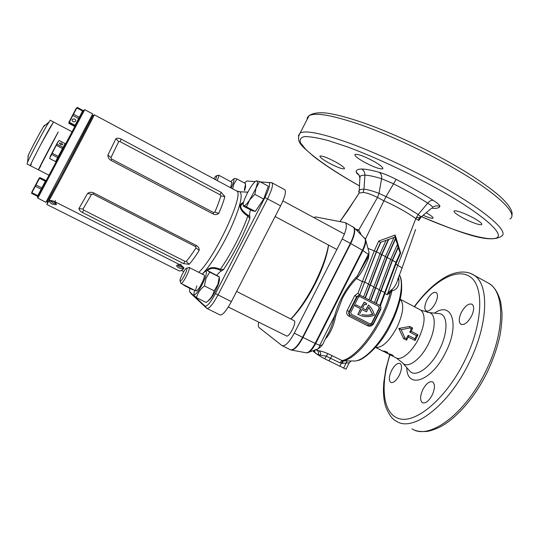<?xml version="1.0" encoding="UTF-8"?>
<svg xmlns="http://www.w3.org/2000/svg" width="539" height="539" viewBox="0 0 539 539"><rect width="100%" height="100%" fill="white"/><g stroke="black" fill="none" stroke-linecap="round" stroke-linejoin="round"><path stroke-width="0.81" d="M47.109 201.936L47.189 201.876C47.796 201.66 91.158 119.806 92.91 115.568L94.123 115.225C92.418 119.503 48.22 202.927 47.587 203.068L47.499 203.122M94.224 114.834L94.123 115.225M87.621 193.386C89.447 192.113 91.489 191.965 93.732 192.935L196.533 245.602C198.487 246.768 199.369 248.378 199.167 250.419C195.59 256.241 192.241 260.863 189.122 264.299L183.61 263.598L82.406 212.494C80.311 211.376 79.145 210.069 78.91 208.58L87.621 193.386L91.475 194.417L83.019 209.065L83.707 210.116L184.951 261.334L186.319 261.341C189.209 257.932 192.43 253.445 195.994 247.886L195.536 246.579L92.984 194.087L91.475 194.417M110.96 160.379L213.208 214.01C215.297 214.933 217.143 214.711 218.74 213.343C221.603 206.949 223.645 201.364 224.864 196.573L221.212 192.362L121.228 139.136C119.099 138.078 117.334 137.917 115.919 138.658L107.894 155.084C107.847 157.334 108.871 159.099 110.96 160.379L111.56 158.992L110.987 157.55L118.688 141.669L119.975 141.582L220.08 194.781L220.842 195.927C219.521 200.501 217.527 205.898 214.866 212.123L213.518 212.521L111.56 158.992M206.424 270.861C209.273 267.074 213.909 266.562 220.33 269.338L223.624 269.412L221.846 270.807C220.606 271.117 218.935 272.613 216.833 275.288M250.5 209.92C249.544 213.181 249.341 215.357 249.887 216.435L249.853 218.544L247.819 216.051C241.984 212.568 236.237 205.123 243.554 202.368M260.357 181.886L272.04 182.809C273.32 184.776 271.818 190.105 267.539 198.81L218.019 294.941C212.878 304.4 209.152 308.881 206.835 308.402L191.129 293.742M284.599 189.634L284.868 189.782C286.276 191.81 284.855 197.166 280.617 205.837L231.372 301.631C226.245 311.043 222.452 315.47 219.993 314.917L207.097 308.53M255.196 181.589L246.936 181.043L255.243 181.549M189.681 288.244L189.647 291.828L205.002 306.078C207.077 306.698 210.56 302.534 215.432 293.587L264.939 197.523C269.055 189.135 270.423 184.149 269.035 182.566L260.445 181.939M246.936 181.043L244.308 182.923M199.167 250.419L195.994 247.886M83.019 209.065L78.91 208.58M189.122 264.299L186.319 261.341M107.894 155.084L110.987 157.55M115.919 138.658L118.688 141.669M220.842 195.927L224.864 196.573M214.866 212.123L218.74 213.343M243.338 203.378C237.153 206.141 243.662 212.582 248.661 215.587L249.887 216.435M221.846 270.807L220.424 270.322C214.879 267.768 210.527 267.816 207.367 270.463M220.424 270.322L220.33 269.338C230.598 254.731 242.099 232.41 247.819 216.051L248.661 215.587M93.018 115.184L60.395 177.601L47.291 201.505M45.889 202.314L92.715 113.924L84.738 109.653L37.845 198.123L45.889 202.314M37.46 196.971L83.316 110.468M58.246 131.927C51.299 144.412 37.184 171.49 38.471 169.839L58.246 131.927M44.353 125.951C44.804 124.792 44.508 125.041 43.47 126.699L41.927 129.293C37.811 136.354 29.921 151.446 28.331 155.279C27.812 156.485 27.779 156.802 28.223 156.216M50.235 120.251L46.644 125.836C40.924 135.734 29.733 157.105 27.529 162.34L27.004 163.984L30.292 165.662M33.519 167.312L30.339 165.689C30.44 164.604 34.173 157.092 41.537 143.138L53.536 121.996L50.019 127.608C42.904 140.039 28.857 167.238 30.339 165.689L31.323 164.301M40.742 166.039L38.471 169.839L48.82 175.128M52.344 204.14L56.191 204.78C56.676 203.937 55.874 202.886 53.772 201.64C51.892 200.804 50.572 200.656 49.817 201.202C49.352 202.004 50.194 202.981 52.344 204.14M50.41 200.926L52.977 202.933L56.245 203.823M178.793 267.742C180.801 268.685 182.195 268.887 182.977 268.334C183.375 267.607 182.721 266.751 181.016 265.767C178.975 264.898 177.553 264.764 176.745 265.377C176.381 266.037 177.061 266.825 178.793 267.742M177.338 265.067L179.325 266.542L182.97 267.425M46.839 204.449L178.705 270.659C179.635 271.4 181.198 270.854 183.395 269.022L183.489 268.927C184.082 267.849 183.105 266.569 180.558 265.073L54.803 201.687C51.98 200.447 49.999 200.232 48.874 201.027L46.812 204.436L47.52 202.88M48.712 201.229L47.553 202.967M182.485 284.181L184.607 285.71L192.666 289.726L192.901 289.376M184.607 285.71L184.722 285.293M182.896 284.383L182.512 284.194M186.743 268.281L186.689 268.247C185.423 267.391 178.975 279.849 180.114 280.96L180.154 281.008C181.219 282.456 188.219 268.948 186.743 268.281M188.414 267.667L189.142 267.479C190.974 268.368 182.317 285.111 180.922 283.399L180.747 282.975M189.142 267.479L204.166 275.065M228.3 307.028L286.748 336.073C289.638 336.504 296.221 323.541 294.476 320.873L236.608 291.437M223.483 177.789L227.599 179.999M215.492 179.642C216.483 177.378 216.813 176.105 216.469 175.829C216.024 175.775 215.162 176.758 213.875 178.78M218.133 175.316L218.666 175.202C219.023 175.727 218.517 177.499 217.143 180.525M230.577 187.713L231.911 182.317M244.47 190.651C245.393 188.172 245.744 186.521 245.514 185.692L245.508 184.338M245.535 183.92L244.369 189.876M230.658 181.643L233.515 179.063C234.303 179.224 234.061 180.996 232.787 184.378L231.177 188.037M232.693 188.845L233.791 184.197L237.012 178.995L234.58 178.382L234.115 178.678M245.555 183.597L237.012 178.995M196.85 285.953C195.664 289.126 195.448 290.804 196.209 290.986C198.258 289.908 200.636 286.229 203.331 279.943C204.22 277.578 204.55 276.029 204.315 275.281L204.045 275.005M207.744 301.186C210.924 299.32 214.354 293.984 218.039 285.178C219.252 281.857 219.69 279.613 219.36 278.454L219.333 277.006M193.932 295.419L196.506 297.676C197.645 293.068 200.286 289.153 204.436 285.939L205.959 278.42L209.705 272.114L207.01 270.288L219.326 276.824L217.884 284.437L214.172 290.817C212.966 295.46 210.298 299.354 206.188 302.487L206.343 302.359M202.482 274.21C203.924 272.323 205.009 271.366 205.736 271.326C206.835 271.555 206.538 273.96 204.854 278.535C201.694 287.058 194.619 297.157 193.899 294.26L194.411 290.13M206.902 270.376L205.911 271.205M206.188 302.487L196.506 297.676M214.172 290.817L204.436 285.939M219.333 276.985L209.705 272.114M61.5 143.111L59.344 143.125L60.651 144.661L62.8 144.647L61.5 143.111M57.606 142.512C58.212 141.292 58.131 141.373 57.356 142.761L50.255 156.364M64.471 145.543L65.118 143.603L59.115 140.47L57.72 142.404L49.561 158.479L55.578 161.612L56.541 159.834M64.175 145.389L56.824 159.982M59.115 140.47L65.118 143.603L57.666 157.577L51.603 154.437M57.666 157.577L55.584 161.585L49.561 158.479M63.097 147.342L57.04 144.189M62.477 148.501L56.413 145.341M58.293 156.391L52.222 153.251M74.631 118.964L72.556 119.146C71.849 120.096 72.044 120.972 73.163 121.76L75.238 121.571C75.938 120.621 75.736 119.752 74.631 118.964M76.039 108.622L69.039 121.996M82.352 111.539L82.891 110.428L77.171 107.369L72.799 115.467L68.81 123.337L74.497 126.348L75.049 125.317M82.588 111.667L75.197 125.398M82.891 110.428L74.497 126.348M75.029 125.257L69.275 122.212M74.658 125.958L68.918 122.919M82.588 110.994L76.855 107.928M79.253 117.239L73.486 114.174M78.566 118.533L72.799 115.467M328.574 245.077C326.991 256.166 322.43 269.271 314.884 284.37C307.21 299.172 299.273 310.693 291.08 318.926M328.527 245.05C326.432 256.409 321.722 269.412 314.378 284.04C306.907 298.498 299.105 310.107 290.966 318.866M246.606 206.747L249.624 199.976L254.893 194.343L256.173 187.296C257.642 183.186 257.837 181.023 256.759 180.794L256.726 180.794C255.473 180.942 253.552 182.943 250.958 186.804L247.381 192.928L244.578 199.154C243.439 202.219 243.022 204.281 243.338 205.339L255.345 211.396L263.679 199.066L268.328 186.211L259.636 181.502L256.099 180.969M243.338 205.339L243.278 206.073L251.875 210.641L255.345 211.396M243.325 205.285L243.291 205.817M243.345 205.797L243.83 205.824C244.996 205.885 246.929 203.937 249.624 199.976L259.636 181.502M254.893 194.343L263.679 199.066M39.01 178.604C39.542 177.54 39.468 177.614 38.788 178.827L31.868 192.046M45.33 181.387L45.815 180.457L39.899 177.614L31.7 193.063M45.485 181.468L38.215 195.387M45.815 180.457L45.35 181.232L39.536 178.274M45.35 181.232L37.973 195.266M45.714 180.565L39.899 177.614M41.813 187.868L35.958 184.904M41.126 189.176L35.264 186.211M37.723 195.63L31.882 192.692M37.407 196.243L31.572 193.306M373.109 323.737L373.48 323.912C371.91 326.082 369.936 326.688 367.571 325.745L348.78 316.07C346.658 314.695 346.139 312.795 347.237 310.37L349.117 311.589C348.356 313.065 348.625 314.244 349.932 315.12L350.64 315.477C349.312 314.601 348.955 313.381 349.575 311.811L357.229 296.693L360.126 295.204L379.55 305.256C380.857 306.125 381.208 307.338 380.595 308.894L373.022 323.912L369.855 325.34L350.64 315.477M398.658 277.033L398.975 280.651C399.015 286.512 396.67 289.901 391.941 290.817L391.765 291.747L391.206 291.289L390.357 292.542L387.245 294.712L384.893 293.506L380.635 305.317L380.81 309.366L373.48 323.912M409.849 327.955L401.171 329.673L404.89 337.845L406.318 338.58L408.178 335.332L414.882 338.809L416.492 335.595L409.788 332.112L411.277 328.696L409.849 327.955L409.714 326.445L412.638 327.968L411.277 331.31L417.968 334.786L415.091 340.527L408.394 337.057L406.521 340.163L403.59 338.647L398.847 328.473L409.714 326.445M318.084 354.938L318.253 354.608L316.049 353.537L319.802 356.09L324.7 358.792L346.025 369.188L349.252 362.794L342.285 363.36L343.35 360.867L351.772 360.995M426.282 212.804C431.368 215.735 433.599 217.54 432.972 218.234C431.759 218.585 428.498 217.601 423.182 215.283M474.704 218.618C480.155 221.792 482.459 223.786 481.623 224.601C480.195 225.673 469.011 221.475 461.209 216.995C455.724 213.821 453.387 211.807 454.195 210.958C455.516 209.866 466.754 214.037 474.704 218.618M374.207 161.538C380.777 165.392 383.586 167.831 382.636 168.848C379.409 169.199 373.076 166.841 363.63 161.767C357.034 157.92 354.19 155.468 355.1 154.39C358.253 154.006 364.62 156.391 374.207 161.538M336.356 162.36C342.359 165.83 345.021 167.993 344.333 168.835C341.766 169.051 336.363 166.955 328.123 162.542C322.106 159.086 319.418 156.91 320.065 156.02C322.578 155.784 328.008 157.9 336.356 162.36M358.859 174.751L356.212 172.109C356.003 170.095 357.835 169.071 361.709 169.037C365.678 169.051 371.607 170.169 379.49 172.392C384.132 173.76 389.69 176.078 396.158 179.366C410.044 186.534 422.387 193.521 433.188 200.326C438.012 203.419 440.228 205.487 439.844 206.518C438.894 208.115 436.125 208.687 431.537 208.236M422.886 389.515C426.288 383.411 429.563 380.898 432.702 381.976C435.182 384.28 435.007 388.659 432.163 395.114C428.727 401.245 425.46 403.765 422.354 402.673C419.861 400.315 420.036 395.929 422.886 389.515M461.35 312.438C465.083 305.862 468.661 303.134 472.09 304.265C474.333 306.327 474.152 310.262 471.551 316.063C467.778 322.672 464.2 325.408 460.825 324.256C458.561 322.154 458.736 318.212 461.35 312.438M391.557 370.603C394.656 365.018 397.526 362.653 400.174 363.502C402.215 365.476 401.926 369.397 399.298 375.272C396.172 380.878 393.302 383.249 390.687 382.387C388.632 380.372 388.922 376.438 391.557 370.603M426.888 300.169C430.25 294.2 433.363 291.653 436.233 292.529C438.106 294.307 437.83 297.865 435.397 303.201C432.002 309.204 428.889 311.758 426.059 310.862C424.173 309.049 424.449 305.485 426.888 300.169M391.193 355.295L389.589 354.345L392.331 355.484L390.62 354.426L393.234 355.464L389.616 353.8L391.179 354.965L388.174 353.685L391.226 355.228M390.007 354.79L387.743 353.597M388.41 353.975L389.077 354.278M387.75 352.782L387.373 352.189L384.125 351.044L386.119 352.277L387.851 352.506M386.402 352.715L382.805 350.943L386.456 352.594M400.167 299.28C404.418 304.03 403.334 313.428 396.92 327.476C389.219 341.409 382.097 348.046 375.562 347.372L382.879 351.125M381.821 350.613L383.99 351.718M364.58 302.278L366.709 303.578L366.082 304.818L364.721 303.929L362.552 308.22L365.994 310.013L368.514 305.027C371.472 307.756 373.439 311.131 374.416 315.16C370.192 316.871 365.941 317.127 361.656 315.921L357.97 314.399L360.773 308.854L355.437 306.085L356.063 304.852L361.399 307.621L364.196 302.083L364.58 302.278M315.328 349.616L318.906 350.774C321.082 351.064 324.08 352.021 327.901 353.638L342.097 360.564C352.472 358.819 369.087 340.857 380.332 318.279C384.745 309.46 388.087 300.883 390.357 292.542L389.636 291.41L392.102 289.483C394.858 286.923 396.845 283.298 398.078 278.609L401.818 268.651C402.256 268.038 400.881 266.946 397.694 265.37L415.818 218.571C406.682 212.117 396.044 206.194 383.896 200.791L365.435 239.121M347.237 310.37L354.655 295.709L358.024 293.243L362.323 281.668L356.495 278.548C350.943 284.235 346.213 290.898 342.305 298.539L335.743 315.928C333.937 325.01 330.838 332.314 326.452 337.832L325.516 338.62M395.68 238.662L387.204 257.541L390.701 259.427L397.459 244.335L394.912 237.12L388.39 239.484L381.585 254.583L365.159 297.723M393.585 237.611L388.41 239.491M258.673 322.174C258.107 325.037 258.255 326.85 259.104 327.597L282.038 345.627C285.144 346.516 289.227 342.353 294.294 333.136L342.225 238.979C346.294 230.422 347.338 224.979 345.337 222.647L315.699 216.947L313.752 217.527M367.955 248.344L374.255 250.938L378.742 241.048L395.181 235.051L400.666 253.04L395.916 264.022L397.694 265.37L387.245 294.712L389.636 291.41M358.704 191.817L359.075 190.658C359.735 189.553 361.373 189.074 363.98 189.229C367.47 189.479 372.489 190.867 379.025 193.386L386.039 196.62L383.896 200.791L377.516 197.483C371.411 194.417 366.614 192.733 363.124 192.43L359.068 193.144L347.763 210.628L340.042 221.502M355.551 229.048L358.738 230.025L377.516 197.483L379.018 193.386L381.565 178.692C374.221 176.428 368.669 175.256 364.916 175.175C362.302 175.128 360.658 175.599 359.998 176.583L359.87 178.537M357.344 230.8L358.738 230.025L361.15 234.519M357.35 196.028L339.988 221.495M359.756 313.745L361.925 309.453L366.527 311.838L368.831 307.27L372.826 314.338C369.269 315.517 365.711 315.618 362.168 314.635L361.885 314.5C365.422 315.483 368.972 315.382 372.537 314.197L372.826 314.338M388.39 239.484L380.521 242.368L376.33 251.652L359.708 294.995L356.757 296.49L357.229 296.693M380.77 242.422L376.539 251.787L359.708 294.995M385.985 240.535L380.056 253.68L363.576 296.895M388.693 239.552L381.881 254.671L365.442 297.872M393.874 237.672L385.385 256.557L369.02 299.745M395.37 238.595L386.908 257.453L370.596 300.567M387.204 257.541L370.886 300.722M390.701 259.427L374.457 302.588M398.382 247.286L392.513 260.404L395.99 262.284L400.16 252.959L398.072 247.219L392.21 260.317L376.02 303.403M392.513 260.404L376.31 303.558M395.99 262.284L379.86 305.445M359.944 295.089L360.382 295.264M398.072 247.219L397.29 244.719M368.892 255.27L368.272 258.659C365.543 265.518 362.114 271.609 357.997 276.931L356.495 278.548L355.929 277.45L357.424 275.867L368.043 257.036L369.013 252.232L365.718 240.124M364.586 281.998L362.323 281.668L374.255 250.938L376.33 251.652M418.756 220.478L415.818 218.571L418.183 214.583L427.717 203.115C417.691 196.735 406.197 190.254 393.248 183.671L381.565 178.692C382.124 176.455 381.43 174.36 379.49 172.392M395.37 263.686L395.916 264.022L384.893 293.506L384.388 293.162M385.702 240.468L380.521 242.368M395.181 235.051L394.912 237.12M378.937 306.482L359.836 296.551L358.381 297.292L350.734 312.411L351.266 314.244L370.3 324.04L371.876 323.326L379.456 308.301L378.937 306.482L359.931 296.571M369.922 323.865L371.587 323.178L379.153 308.173L378.634 306.354M365.718 309.864L368.514 305.027M364.701 303.962L366.082 304.818M361.123 307.479L364.196 302.083M360.773 308.854L355.161 305.957L356.063 304.852M360.49 308.726L357.97 314.399M357.694 314.264L358.637 314.742M368.77 307.392L372.537 314.197M361.918 309.467L366.527 311.838M342.285 363.36L339.826 362.794L326.061 356.104L320.301 355.1C320.887 353.213 320.422 351.772 318.906 350.774M314.513 352.391L314.675 352.061L316.049 353.537L313.476 351.495M314.224 350.289L313.449 351.536M309.002 352.189L316.386 349.501C318.273 349.05 319.391 347.662 319.735 345.324C321.648 345.856 323.07 344.616 324.006 341.605L324.006 341.611M324.006 341.605L327.416 334.881C330.434 329.518 332.839 323.211 334.625 315.955C338.768 301.025 345.87 288.19 355.929 277.45M359.21 175.337C357.303 173.881 356.299 172.803 356.212 172.109M431.187 208.532L421.208 216.947L419.436 217.668L416.236 217.608M439.844 206.518C437.21 205.386 434.771 205.689 432.514 207.414C432.709 206.727 431.112 205.298 427.717 203.115C429.596 200.973 431.422 200.043 433.188 200.326M396.158 179.366L386.039 196.62C398.119 202.482 408.838 208.472 418.183 214.583L421.208 216.947L418.776 220.464M401.171 329.673L398.847 328.473M403.59 338.647L404.89 337.845M406.318 338.58L406.521 340.163M408.178 335.332L408.394 337.057M414.882 338.809L415.091 340.527M416.492 335.595L417.968 334.786M409.788 332.112L411.277 331.31M412.638 327.968L411.277 328.696M384.435 351.799L385.85 352.418L384.435 351.799M384.671 351.495L384.833 351.084M385.035 351.509L385.668 351.684L385.035 351.509M386.389 352.25L387.245 352.452L386.389 352.25M398.975 280.651L398.031 278.751M391.664 289.632L391.685 290.669L392.102 289.483L391.941 290.817L391.206 291.289L390.923 290.049M343.619 368.204L347.163 360.82M391.765 291.747C389.542 300.479 386.086 309.507 381.417 318.852C370.239 341.295 353.699 359.149 343.35 360.867L342.097 360.564L339.826 362.794M339.725 366.291L342.824 360.827M324.7 358.792L327.901 353.638M358.347 229.857L357.189 230.652M368.514 257.959L367.746 257.622M368.272 258.659L367.517 258.08M357.997 276.931L357.424 275.867L368.346 254.32L362.902 250.52L315.672 343.612L319.735 345.324L334.625 315.955L335.743 315.928M326.452 337.832L325.994 337.683M326.27 338.007L325.906 337.859M354.655 295.709L356.757 296.49L349.117 311.589L349.575 311.811M358.024 293.243L359.574 294.941M380.453 309.17L380.81 309.366M379.591 305.391L380.635 305.317M378.742 241.048L380.46 242.361M400.666 253.04L400.147 252.986M238.413 191.608L239.882 191.769C243.076 194.875 240.239 206.626 231.366 227.013C222.775 245.973 210.264 266.104 202.253 274.095M198.77 272.336C215.25 257.453 244.773 193.488 236.688 190.988L236.122 190.685M249.853 218.544C243.055 236.25 234.31 253.209 223.624 269.412M215.432 293.587L231.372 301.631M264.939 197.523L280.617 205.837M268.725 182.485L271.703 182.708M196.533 245.602L195.536 246.579M92.984 194.087L93.732 192.935M83.707 210.116L82.406 212.494M183.61 263.598L184.951 261.334M121.228 139.136L119.975 141.582M220.08 194.781L221.212 192.362M213.518 212.521L213.208 214.01M206.76 308.342L205.002 306.078M191.237 293.863L189.647 291.828M54.803 201.687L55.389 200.555M180.558 265.073L181.016 263.928M352.297 360.813C361.292 363.306 378.924 346.577 390.297 323.582C400.356 303.828 403.981 283.096 399.392 275.052C401.178 277.282 401.912 282.396 401.602 290.386C401.279 297.036 397.364 311.791 391.044 324C381.652 344.765 362.848 360.867 357.007 360.578M434.508 313.139C451.83 300.647 460.151 324.33 445.605 352.506C431.645 381.551 406.837 389.576 406.79 367.679M409.566 370.839L409.68 370.973C415.326 378.21 430.755 367.585 439.534 349.474C448.077 332.772 447.97 315.396 440.006 313.732L437.661 313.476M427.38 312.344L429.246 312.566C436.064 314.028 435.936 329.208 428.458 343.808C420.77 359.628 407.43 369.1 402.586 362.902L409.37 370.623M390.788 355.154L395.761 357.701C400.787 361.312 411.937 352.27 418.567 338.714C425.022 324.37 425.803 314.87 420.925 310.201L420.198 309.817M509.955 218.975C518.713 214.246 497.868 193.609 455.367 169.051C426.248 152.146 390.27 135.329 362.033 125.264C333.109 115.306 315.443 112.125 309.042 115.717L307.425 117.381L307.035 119.618M421.505 216.698C457.941 231.48 488.469 244.362 501.297 236.325C509.631 232.477 488.287 212.757 445.605 188.421C416.351 171.685 380.406 154.686 352.351 144.189C323.636 133.753 306.233 130.014 300.156 132.958L298.343 135.835M421.525 216.678C456.728 232.006 488.3 241.6 496.534 237.942C504.875 234.384 484.224 215.418 442.445 191.567C411.884 174.279 375.562 157.267 347.237 146.824L328.399 140.612C317.855 137.816 309.885 136.482 304.488 136.603C300.641 137.519 299.347 139.648 300.614 142.983L305.653 149.276C315.8 159.066 335.467 172.298 359.398 185.84M412.012 428.801C428.572 440.451 464.665 414.828 485.282 372.179C505.036 333.102 505.218 292.596 489.014 283.453L486.549 282.106M389.778 354.669L385.911 368.858L383.795 382.38L383.431 389.259C383.431 395.882 384.152 401.575 385.601 406.339C388.734 414.511 392.338 419.457 396.408 421.175C412.328 432.534 447.909 406.419 468.708 363.569C488.597 324.289 489.432 283.925 473.801 275.099L470.614 273.455M390.02 354.79C379.874 385.904 382.69 414.504 399.601 418.79C416.317 423.405 446.083 398.449 464.402 361.406C482.627 324.889 484.366 287.631 470.904 277.369C457.564 266.771 433.457 280.859 414.518 306.812M381.053 290.669L384.583 292.536M379.126 289.969L380.655 290.777M375.663 287.819L379.207 289.692M373.729 287.119L375.272 287.934M370.253 284.969L373.817 286.842M368.312 284.262L369.869 285.077M364.829 282.099L368.4 283.986M376.539 251.787L380.056 253.68M380.029 253.748L381.585 254.583M381.881 254.671L385.385 256.557M385.358 256.625L386.908 257.453M390.674 259.488L392.21 260.317M348.78 316.07L349.932 315.12L369.491 325.192M328.891 360.901L332.152 355.632M319.802 356.09L320.301 355.1L318.253 354.608C318.906 352.735 318.468 351.307 316.952 350.323M315.019 350L314.675 352.061L314.035 350.667L313.55 351.63M282.402 345.809L290.245 349.69C293.432 350.619 297.555 346.489 302.608 337.299L350.363 243.358L342.225 238.979M353.853 227.391L353.914 227.451C355.666 230.072 354.601 235.442 350.727 243.561L350.363 243.358C354.419 234.815 355.41 229.365 353.335 227L352.971 226.798M291.707 350.114L305.903 352.735C308.463 353.099 311.549 349.979 315.16 343.377L362.424 250.224L350.727 243.561L302.979 337.488L294.294 333.136M345.337 222.647L353.914 227.451L365.482 239.249C366.25 241.62 365.388 245.38 362.902 250.52L362.424 250.224C365.327 244.113 366.082 240.03 364.687 237.975L364.654 237.942M306.684 352.843L307.365 352.782C309.871 352.311 312.647 349.252 315.672 343.612L302.979 337.488C298.182 346.26 294.166 350.424 290.919 349.966L290.743 349.912M363.124 192.43L363.98 189.229L364.916 175.175C364.984 172.46 363.913 170.412 361.709 169.037M359.661 177.499L359.324 175.593L359.998 176.583L359.068 193.144M368.743 324.815L367.571 325.745M47.189 201.876L47.587 203.068M181.414 270.43L183.725 271.589M94.305 114.78L236.688 190.988L239.882 191.769L247.785 192.153M272.04 182.809L284.868 189.782M269.035 182.566L271.899 182.714M189.613 291.788L191.197 293.822M37.447 196.93L37.845 198.123M28.331 155.279L27.529 162.34M50.181 120.224L71.862 131.651M43.47 126.699L48.779 122.225M83.242 110.488L84.455 110.145M38.444 169.825L35.864 168.505M35.54 168.343L34.166 167.642M48.874 201.027L49.48 199.854M183.988 267.748L183.691 268.449M180.114 280.96L180.855 283.325M186.689 268.247L189.074 267.445M195.987 290.912L181.03 283.453M231.992 182.357L227.559 179.972M223.685 177.897L218.666 175.202M216.469 175.829L218.612 175.168M233.515 179.063L234.58 178.382M193.899 294.26L193.946 295.763M205.736 271.326L207.003 270.463M57.356 142.761L57.72 142.404M50.309 156.054L50.215 156.573M69.093 121.733L68.864 122.919M75.905 108.858L76.875 107.901M75.635 120.844L75.238 121.571M344.414 234.081L282.928 200.885M336.868 249.496L275.112 216.543M38.788 178.827L39.765 177.857M31.922 191.776L31.646 193.157M437.56 313.469L429.246 312.566L420.925 310.201L400.181 299.233M481.623 224.601L481.853 224.15M382.636 168.848L382.906 168.323M344.333 168.835L344.522 168.471M359.392 185.874C340.365 175.175 325.051 165.305 313.455 156.256C303.383 147.046 294.833 142.262 300.156 132.958L309.042 115.717C313.664 112.139 323.124 112.375 329.578 113.527C339.934 115.319 352.85 119.004 368.332 124.597C395.417 134.494 428.633 150.159 455.765 165.938C478.571 179.002 497.753 193.602 503.466 199.767C510.359 206.861 513.135 212.225 511.801 215.856M414.282 306.691C425.278 291.707 436.738 281.277 448.657 275.382C460.454 270.052 469.253 271.959 473.801 275.099L489.014 283.453C492.74 285.939 496.614 289.355 500.057 299.758C500.704 301.53 501.364 306.071 502.038 313.375C502.058 320.321 501.351 327.759 499.929 335.682C497.241 347.978 492.882 360.423 486.845 373.022C474.448 397.977 456.122 418.763 439.723 427.131C433.659 429.893 429.132 431.341 426.147 431.469C420.966 431.699 417.375 431.321 415.374 430.351M385.365 352.405L387.083 353.281M359.56 294.934L360.126 295.204M415.616 229.486L401.932 268.348M461.182 324.451L460.825 324.256M422.724 402.862L422.354 402.673M420.865 216.483L419.436 217.668L418.318 220.235M322.679 344.286C321.648 346.139 319.971 347.716 317.639 349.023M402.586 362.902L396.455 358.058M349.279 362.74L351.037 361.096M368.689 255.809L369.094 252.528"/></g></svg>
